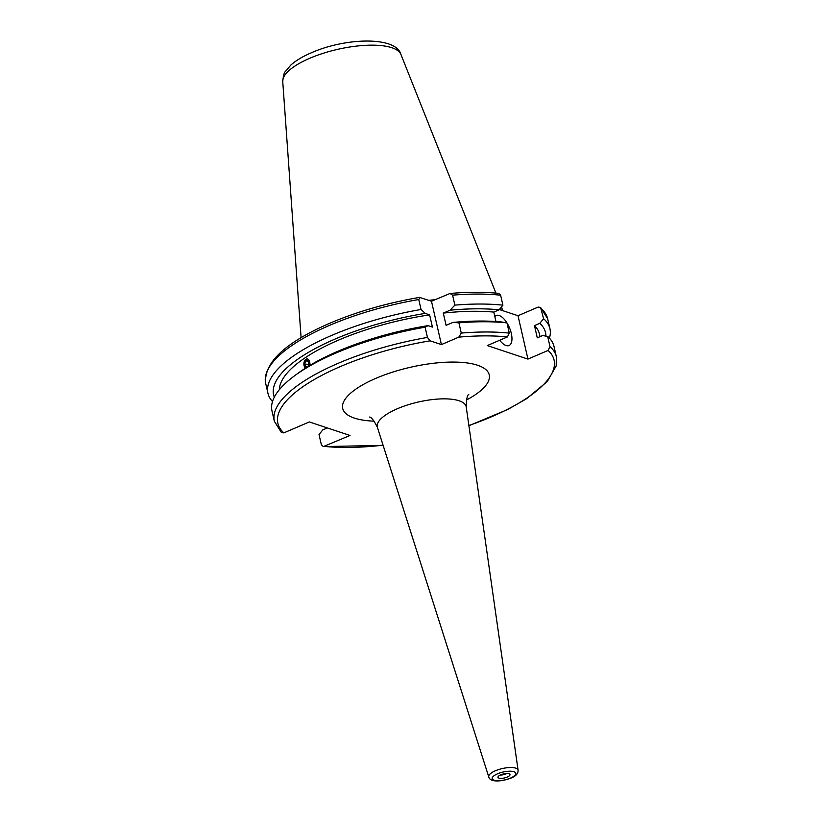 <?xml version="1.0" encoding="UTF-8"?>
<svg xmlns="http://www.w3.org/2000/svg" width="822" height="822" viewBox="0 0 822 822"><rect width="100%" height="100%" fill="white"/><g stroke="black" fill="none" stroke-linecap="round" stroke-linejoin="round"><path stroke-width="1.23" d="M507.266 777.047A6.165 2.055 -12.9 0 1 500.773 778.383A6.165 2.055 -12.9 0 1 498.009 776.893A6.165 2.055 -12.9 0 1 500.69 774.869A6.165 2.055 -12.9 0 1 509.774 774.201A6.165 2.055 -12.9 0 1 507.266 777.047M506.681 773.533A4.449 1.48 -12.9 0 1 505.725 774.016A4.449 1.48 -12.9 0 1 500.495 774.951M506.938 322.882A16.317 7.388 66.8 0 0 499.17 315.514A16.317 7.388 66.8 0 0 496.169 315.525A16.317 7.388 66.8 0 0 494.823 316.542M499.714 340.236A16.317 7.388 66.8 0 0 506.044 345.517A16.317 7.388 66.8 0 0 509.044 345.517A16.317 7.388 66.8 0 0 506.989 322.954M428.848 300.349A103.623 34.483 -12.9 0 1 434.982 299.722M499.951 308.805A103.623 34.483 -12.9 0 1 501.533 310.254M327.362 427.933L322.789 429.906L319.028 434.53L321.371 444.764L323.313 446.603L350.008 435.465L309.339 421.943L283.837 432.886L281.453 432.567L274.343 421.234A144.641 48.128 -12.9 0 1 338.181 363.303A144.641 48.128 -12.9 0 1 427.45 337.431L430.091 340.832L441.414 344.593L458.789 337.133L461.265 333.074A144.641 48.128 -12.9 0 1 509.311 333.126L506.969 322.892L501.954 322.029A139.483 46.412 -12.9 0 0 452.871 322.43L446.089 325.337L443.294 313.1L450.066 310.192L454.864 305.126A144.641 48.128 -12.9 0 1 502.91 305.168L500.629 295.211L498.687 293.372C484.302 291.882 468.078 291.913 450.014 293.475L431.478 301.232L419.518 297.4C387.183 302.958 357.323 311.559 329.92 323.19C285.234 342.538 263.821 362.584 265.66 383.319A144.641 48.128 -12.9 0 1 329.499 325.389A144.641 48.128 -12.9 0 1 418.768 299.527L421.049 309.483L425.21 313.398L429.618 314.867L432.423 327.105L428.015 325.635L425.108 327.197L427.45 337.431M274.343 421.234L272 411A144.641 48.128 -12.9 0 1 294.831 375.592A144.641 48.128 -12.9 0 1 335.838 353.07A144.641 48.128 -12.9 0 1 425.108 327.197M309.976 363.057L309.658 365.543M309.514 365.626A4.778 2.969 -86.6 0 0 309.832 363.067A4.778 2.969 -86.6 0 0 306.657 358.947A4.778 2.969 -86.6 0 0 303.893 364.29L307.171 358.793M279.336 389.7A133.226 44.326 -12.9 0 1 338.51 340.123A133.226 44.326 -12.9 0 1 429.618 314.867M274.322 397.16A139.483 46.412 -12.9 0 1 335.171 339.013A139.483 46.412 -12.9 0 1 425.21 313.398M272.514 401.557A144.641 48.128 -12.9 0 1 267.941 393.286A144.641 48.128 -12.9 0 1 331.79 335.355A144.641 48.128 -12.9 0 1 421.049 309.483M534.485 325.604L537.28 337.842L542.623 335.551L547.647 336.404L549.99 346.637L548.089 350.449L527.94 359.091L518.014 315.73L538.163 307.079L540.547 307.407L543.589 318.689L539.828 323.313L534.485 325.604A133.226 44.326 -12.9 0 1 539.427 333.989L540.044 336.66M518.014 315.73L499.365 309.534M420.165 297.472L418.768 299.527M543.589 318.689A144.641 48.128 -12.9 0 1 549.939 328.697A144.641 48.128 -12.9 0 1 549.425 338.14M539.828 323.313A139.483 46.412 -12.9 0 1 545.921 336.106M294.831 375.592L298.427 372.962A139.483 46.412 -12.9 0 1 428.015 325.635M547.647 336.404A144.641 48.128 -12.9 0 1 553.997 346.411L556.34 356.645A144.641 48.128 -12.9 0 0 549.99 346.637M458.789 337.133A141.682 47.142 -12.9 0 1 507.421 336.928L487.271 345.579L527.94 359.091M454.864 305.126L452.583 295.16L450.014 293.464M450.066 310.192A139.483 46.412 -12.9 0 1 499.149 309.802L502.91 305.168M443.294 313.1A133.226 44.326 -12.9 0 1 493.806 312.093L499.149 309.802M495.964 321.525L493.806 312.093M506.969 322.892A144.641 48.128 -12.9 0 0 458.923 322.841L452.871 322.43M458.923 322.841L461.265 333.074M507.421 336.928L509.311 333.126M441.414 344.593L431.478 301.232M303.893 364.29A4.778 2.969 -86.6 0 0 305.558 368.081M307.798 360.519L305.671 360.961L304.736 364.115L305.928 366.838L308.065 366.407L309 363.242L307.798 360.519M308.486 364.958L308.209 364.331L304.736 364.115M308.723 362.615L308.209 364.331M308.055 361.105L305.671 360.961M518.096 770.224C518.23 773.584 515.856 776.215 510.976 778.095C500.547 782.051 489.871 782.133 488.771 776.934A15.053 5.004 -12.9 0 1 495.378 770.779A15.053 5.004 -12.9 0 1 510.102 767.522A15.053 5.004 -12.9 0 1 518.096 770.224L466.238 407.044C466.3 399.615 467.163 395.372 468.797 394.324L468.787 394.344M488.771 776.934L377.401 427.389A45.59 15.166 -12.9 0 1 397.406 408.719A45.59 15.166 -12.9 0 1 442.01 398.876A45.59 15.166 -12.9 0 1 466.238 407.044M497.526 773.81A12.094 4.028 -12.9 0 1 513.884 771.704A12.094 4.028 -12.9 0 1 510.431 778.105A12.094 4.028 -12.9 0 1 494.073 780.212A12.094 4.028 -12.9 0 1 497.526 773.81M374.185 421.172A75.162 25.009 -12.9 0 1 375.87 378.346A75.162 25.009 -12.9 0 1 473.698 364.146A75.162 25.009 -12.9 0 1 466.423 400.047M400.951 54.519C396.081 35.983 345.209 37.668 311.158 52.865C302.702 56.471 295.91 60.551 290.803 65.102L285.388 71.514C284.186 72.357 283.302 75.706 282.747 81.584A60.705 20.201 -12.9 0 1 309.699 58.3A60.705 20.201 -12.9 0 1 400.951 54.519L495.902 293.105M283.837 432.886A141.682 47.142 -12.9 0 1 340.39 366.561A141.682 47.142 -12.9 0 1 430.091 340.832M541.308 308.723A144.641 48.128 -12.9 0 1 547.658 318.741L540.547 307.407M548.089 350.449A141.682 47.142 -12.9 0 1 468.879 425.519M383.062 445.175A141.682 47.142 -12.9 0 1 324.515 446.408M452.583 295.16A144.641 48.128 -12.9 0 1 500.629 295.211M377.401 427.389C374.102 420.73 371.493 417.288 369.561 417.052M501.43 306.996L502.91 310.716M267.941 393.286L265.66 383.319M549.939 328.697L547.658 318.741M323.313 446.603L383.124 445.36M468.9 425.714L507.708 409.5L526.512 398.752L547.267 381.552L556.196 365.903L556.34 356.645M282.747 81.584L301.099 337.719"/></g></svg>
